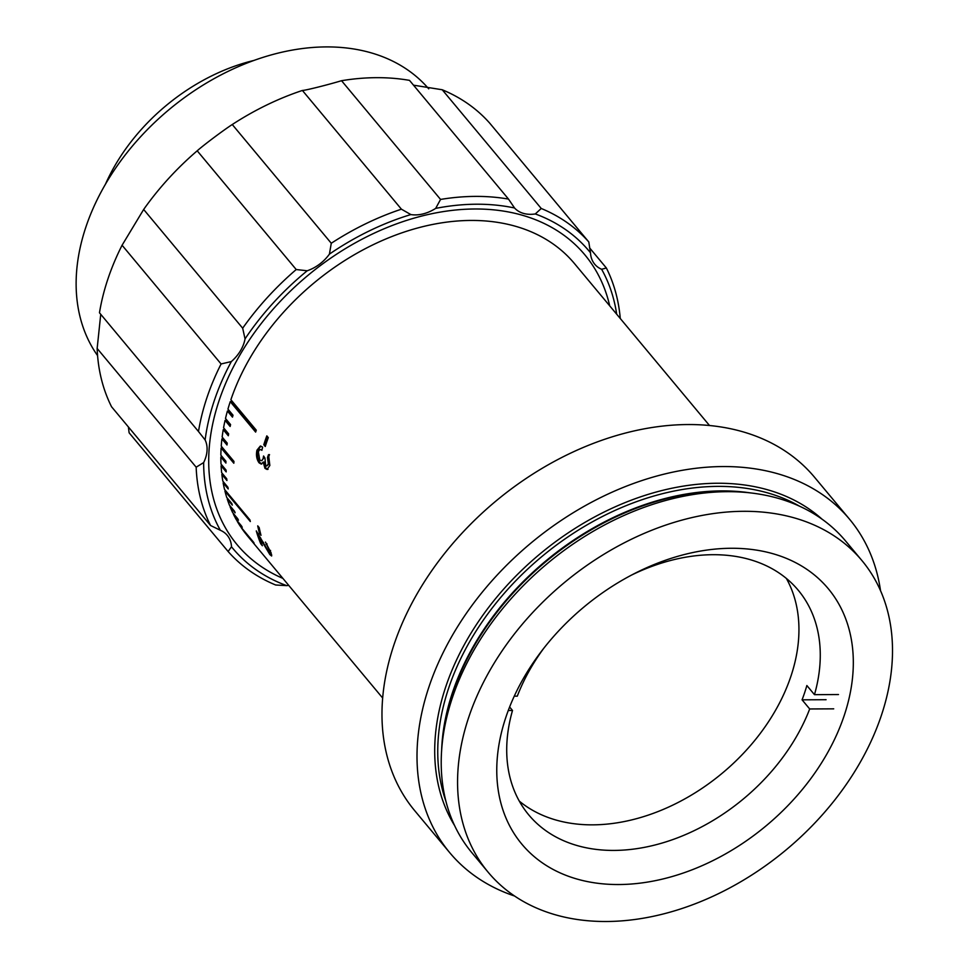 <?xml version="1.0" encoding="UTF-8"?>
<svg xmlns="http://www.w3.org/2000/svg" width="968" height="968" viewBox="0 0 968 968"><rect width="100%" height="100%" fill="white"/><g stroke="black" fill="none" stroke-linecap="round" stroke-linejoin="round"><path stroke-width="1.45" d="M262.606 447.095L261.88 450.338C260.319 449.019 259.158 449.6 258.383 452.068L259.751 459.788C261.263 461.349 262.413 460.804 263.211 458.166L263.562 455.988L264.942 458.058L265.631 465.269L266.805 465.923L268.342 463.829L267.483 457.477L268.535 454.621L269.842 465.487L267.035 469.444L264.978 468.367L263.211 462.111L261.263 464.108L259.061 462.813C256.641 459.34 255.927 455.141 256.943 450.205L260.344 446.03L262.606 447.095M257.73 525.866L259.194 527.633A212.778 151.843 -39.8 0 0 260.997 535.328L259.533 533.574A212.778 151.843 -39.8 0 1 257.73 525.866M268.838 552.075C270.06 553.418 270.314 553.055 269.6 550.974L265.474 542.092L271.076 552.788L271.645 555.995L269.83 554.555L258.904 536.175A212.778 151.843 -39.8 0 0 262.376 545.734L260.743 543.786A212.778 151.843 -39.8 0 1 256.29 530.912L268.838 552.075L269.891 552.885L270.907 552.292M263.792 444.736L265.256 446.49A212.778 151.843 -39.8 0 1 266.236 443.477A212.778 151.843 -39.8 0 1 268.293 437.621L266.829 435.866A212.778 151.843 -39.8 0 0 264.772 441.711A212.778 151.843 -39.8 0 0 263.792 444.736L264.748 444.711A211.641 151.032 -39.8 0 1 267.495 436.665M709.484 425.484L574.411 263.514A212.778 151.843 -39.8 0 0 391.036 236.857A212.778 151.843 -39.8 0 0 230.88 399.736L256.278 430.179A212.778 151.843 140.2 0 0 255.951 431.135A212.778 151.843 140.2 0 0 255.637 432.091L230.251 401.647A212.778 151.843 -39.8 0 0 227.94 409.125L233.022 415.211A212.778 151.843 140.2 0 0 232.477 417.123L227.407 411.037A212.778 151.843 -39.8 0 0 225.496 418.491L230.578 424.577A212.778 151.843 140.2 0 0 230.142 426.477L225.06 420.39A212.778 151.843 -39.8 0 0 223.56 427.796L228.642 433.882A212.778 151.843 140.2 0 0 228.315 435.769L223.233 429.683A212.778 151.843 -39.8 0 0 222.144 437.028L227.226 443.126A212.778 151.843 140.2 0 0 226.996 444.99L221.914 438.891A212.778 151.843 -39.8 0 0 221.236 446.163L233.941 461.385A212.778 151.843 140.2 0 0 233.82 463.224L221.115 448.002A212.778 151.843 -39.8 0 0 220.861 455.166L225.931 461.252A212.778 151.843 140.2 0 0 225.919 463.067L220.849 456.981A212.778 151.843 -39.8 0 0 220.994 464.023L226.076 470.109A212.778 151.843 140.2 0 0 226.173 471.888L221.091 465.802A212.778 151.843 -39.8 0 0 221.66 472.699L226.73 478.785A212.778 151.843 140.2 0 0 226.936 480.527L221.853 474.429A212.778 151.843 -39.8 0 0 222.834 481.169L227.916 487.255A212.778 151.843 140.2 0 0 228.218 488.961L223.136 482.863A212.778 151.843 -39.8 0 0 224.528 489.421L249.913 519.864A212.778 151.843 140.2 0 0 250.325 521.522L224.939 491.079A212.778 151.843 -39.8 0 0 226.73 497.431L231.812 503.517A212.778 151.843 140.2 0 0 232.32 505.114L227.25 499.028A212.778 151.843 -39.8 0 0 229.44 505.175L234.522 511.261A212.778 151.843 140.2 0 0 235.139 512.798L230.057 506.712A212.778 151.843 -39.8 0 0 232.659 512.629L237.729 518.715A212.778 151.843 140.2 0 0 238.443 520.191L233.361 514.105A212.778 151.843 -39.8 0 0 236.349 519.768L241.431 525.854A212.778 151.843 140.2 0 0 242.242 527.27L237.16 521.171A212.778 151.843 -39.8 0 0 240.524 526.58L253.217 541.802A212.778 151.843 140.2 0 0 254.124 543.145L241.431 527.923A212.778 151.843 -39.8 0 0 245.17 533.041L250.252 539.128A212.778 151.843 140.2 0 0 251.244 540.398L246.174 534.312A212.778 151.843 -39.8 0 0 247.59 536.054L382.662 698.025M250.119 538.982A212.778 151.843 -39.8 0 1 249.054 537.772M514.504 895.993A260.307 185.771 -39.8 0 1 449.733 852.675L414.703 810.664A260.307 185.771 -39.8 0 1 393.867 645.063A260.307 185.771 -39.8 0 1 589.572 444.869A260.307 185.771 -39.8 0 1 814.524 477.236L849.565 519.247A260.307 185.771 -39.8 0 1 880.541 590.734M449.733 852.675A260.307 185.771 -39.8 0 1 428.897 687.074A260.307 185.771 -39.8 0 1 624.602 486.88A260.307 185.771 -39.8 0 1 849.565 519.247M488.162 872.241L471.815 852.639A243.331 173.647 -39.8 0 1 442.134 744.392A243.331 173.647 -39.8 0 1 452.334 697.831A243.331 173.647 -39.8 0 1 744.404 492.313A243.331 173.647 -39.8 0 1 845.56 540.955L861.919 560.557A243.331 173.647 -39.8 0 1 881.388 715.364A243.331 173.647 -39.8 0 1 698.448 902.503A243.331 173.647 -39.8 0 1 488.162 872.241A243.331 173.647 -39.8 0 1 468.681 717.445A243.331 173.647 -39.8 0 1 651.621 530.307A243.331 173.647 -39.8 0 1 861.919 560.557M505.877 717.252A199.468 142.357 -39.8 0 1 655.844 563.848A199.468 142.357 -39.8 0 1 828.233 588.653A199.468 142.357 -39.8 0 1 844.205 715.558A199.468 142.357 -39.8 0 1 694.237 868.962A199.468 142.357 -39.8 0 1 521.849 844.156A199.468 142.357 -39.8 0 1 505.877 717.252M225.629 490.74L224.939 491.079M223.959 482.512L223.136 482.863M222.797 474.066L221.853 474.429M222.096 465.33L226.076 470.23M222.096 465.451L221.091 465.802M221.853 456.364L225.931 461.567M221.853 456.678L220.849 456.981M222.156 447.264L233.905 461.869M222.132 447.748L221.115 448.002M223.003 438.056L227.141 443.755M222.918 438.698L221.914 438.891M224.358 428.764L228.508 434.656M224.225 429.526L223.233 429.683M226.258 419.398L226.052 420.281L230.372 425.46M226.052 420.281L225.06 420.39M228.654 409.984L228.375 410.976L232.731 416.204M228.375 410.976L227.407 411.037M231.57 400.558L231.207 401.647L255.903 431.268M231.207 401.647L230.251 401.647M265.522 445.643L264.748 444.711M266.805 465.923L269.334 463.745L268.463 457.428L269.503 454.585M268.342 463.829L269.334 463.745M267.483 457.477L268.463 457.428M267.519 469.311L265.958 468.258L264.191 462.026L263.211 462.111M264.978 468.367L265.958 468.258M261.759 463.95L260.053 462.692C257.621 459.231 256.919 455.045 257.924 450.132L260.828 446.066M259.061 462.813L260.053 462.692M256.943 450.205L257.924 450.132M261.832 460.526L264.373 457.211M262.001 449.793L260.707 449.733M259.533 533.574L260.428 533.126M261.433 543.375L260.743 543.786M259.303 536.865A211.641 151.032 -39.8 0 1 258.274 533.755M270.568 550.441L269.6 550.974M267.071 543.968L266.079 544.476M262.11 542.056A211.641 151.032 -39.8 0 1 260.573 537.772M271.73 555.003L269.915 552.873M263.55 542.395L262.582 542.939M270.798 553.986L269.83 554.555M838.494 694.54L814.475 694.661A175.426 125.187 140.2 0 0 798.213 590.202A175.426 125.187 140.2 0 0 631.644 575.028M543.75 648.318A175.426 125.187 140.2 0 0 517.299 696.149L514.262 696.161M814.475 694.661L806.864 685.525A175.426 125.187 -39.8 0 1 804.638 692.677A175.426 125.187 -39.8 0 1 802.073 699.828L809.696 708.963A175.426 125.187 140.2 0 1 676.596 838.191A175.426 125.187 140.2 0 1 528.77 814.911A175.426 125.187 140.2 0 1 512.508 710.464L509.628 707.003M519.308 801.129A175.426 125.187 140.2 0 0 669.396 806.707A175.426 125.187 140.2 0 0 790.929 676.233A175.426 125.187 140.2 0 0 786.355 578.416M826.091 699.707L802.073 699.828M833.714 708.842L809.696 708.963M512.508 710.464L508.285 710.488M282.886 578.38A226.355 161.535 -39.8 0 1 237.16 544.754A226.355 161.535 -39.8 0 1 217.34 406.076A226.355 161.535 -39.8 0 1 386.413 227.807A226.355 161.535 -39.8 0 1 584.841 254.814A226.355 161.535 -39.8 0 1 609.707 305.84A226.355 161.535 -39.8 0 0 584.841 254.814A226.355 161.535 -39.8 0 0 389.221 226.669A226.355 161.535 -39.8 0 0 219.046 400.752A226.355 161.535 -39.8 0 0 237.16 544.754A226.355 161.535 -39.8 0 0 282.886 578.38M97.587 355.631A212.778 151.843 -39.8 0 1 85.85 227.165A212.778 151.843 -39.8 0 1 244.88 63.9A212.778 151.843 -39.8 0 1 428.727 88.838M105.415 184.295A169.763 121.157 -39.8 0 1 253.906 60.452M128.393 426.973L129.119 432.793L228.133 551.53L231.497 546.775A33.953 24.236 140.2 0 0 227.262 535.34A33.953 24.236 140.2 0 0 220.365 530.283L210.576 525.503A237.668 169.618 -39.8 0 1 196.165 467.193L97.151 348.456A237.668 169.618 140.2 0 0 111.562 406.778L210.576 525.503M100.745 314.298L97.151 348.456M107.896 279.026A237.668 169.618 140.2 0 0 99.474 312.785L198.488 431.51A237.668 169.618 -39.8 0 1 221.091 363.968L122.077 245.243A237.668 169.618 140.2 0 0 107.896 279.026M196.165 467.193L203.655 462.571A232.017 165.576 140.2 0 0 220.365 530.283M203.655 462.571A33.953 24.236 140.2 0 0 205.119 439.956L198.488 431.51M221.091 363.968L231.352 361.548A232.017 165.576 140.2 0 0 205.119 439.956M143.663 209.463L242.678 328.2A237.668 169.618 -39.8 0 1 296.22 269.54L197.206 150.802A237.668 169.618 140.2 0 0 143.663 209.463L122.077 245.243M231.352 361.548A33.953 24.236 140.2 0 0 245.037 338.873L242.678 328.2M296.22 269.54L307.207 270.774A232.017 165.576 140.2 0 0 245.037 338.873M232.259 124.521L331.274 243.258A237.668 169.618 -39.8 0 1 401.417 209.185L302.403 90.46A237.668 169.618 140.2 0 0 232.259 124.521C223.269 130.341 204.079 144.728 197.206 150.802M307.207 270.774A33.953 24.236 140.2 0 0 329.423 254.112L331.274 243.258M401.417 209.185L410.856 214.569A232.017 165.576 140.2 0 0 329.423 254.112M410.856 214.569A33.953 24.236 140.2 0 0 435.673 208.386L440.561 199.432A237.668 169.618 -39.8 0 1 508.515 199.093L409.5 80.368A237.668 169.618 140.2 0 0 341.547 80.707C326.93 85.075 305.477 90.423 302.403 90.46M341.547 80.707L440.561 199.432M508.515 199.093L514.553 207.987A232.017 165.576 140.2 0 0 435.673 208.386M513.875 207.2L514.553 207.987A33.953 24.236 140.2 0 0 535.304 213.94L541.245 208.483A237.668 169.618 -39.8 0 1 588.798 241.964L489.784 123.226A237.668 169.618 140.2 0 0 442.231 89.758L413.505 85.172M442.231 89.758L541.245 208.483M588.798 241.964L590.504 252.793A232.017 165.576 140.2 0 0 535.304 213.94M589.512 247.784L606.355 267.979A237.668 169.618 -39.8 0 1 620.27 318.508M590.504 252.793A33.953 24.236 140.2 0 0 594.739 264.24A33.953 24.236 140.2 0 0 601.636 269.286L606.355 267.979M616.689 314.213A232.017 165.576 140.2 0 0 601.636 269.286M231.497 546.775A232.017 165.576 140.2 0 0 286.697 585.64L275.674 584.999A237.668 169.618 -39.8 0 1 228.133 551.53M288.73 585.386A33.953 24.236 140.2 0 0 286.697 585.64M445.885 801.153A238.237 170.017 -39.8 0 1 448.632 688.2A238.237 170.017 -39.8 0 1 799.58 506.204M454.621 825.607A240.5 171.626 -39.8 0 1 445.691 686.99A240.5 171.626 -39.8 0 1 615.539 506.663A240.5 171.626 -39.8 0 1 822.062 519.187M441.638 750.369A238.237 170.017 -39.8 0 1 452.419 692.737A238.237 170.017 -39.8 0 1 750.381 492.894M442.134 744.392L442.679 738.983A238.539 170.235 -39.8 0 1 452.673 693.354A238.539 170.235 -39.8 0 1 738.995 491.877L744.404 492.313M268.027 469.335L267.035 469.444M265.389 446.066L264.264 444.723"/></g></svg>
